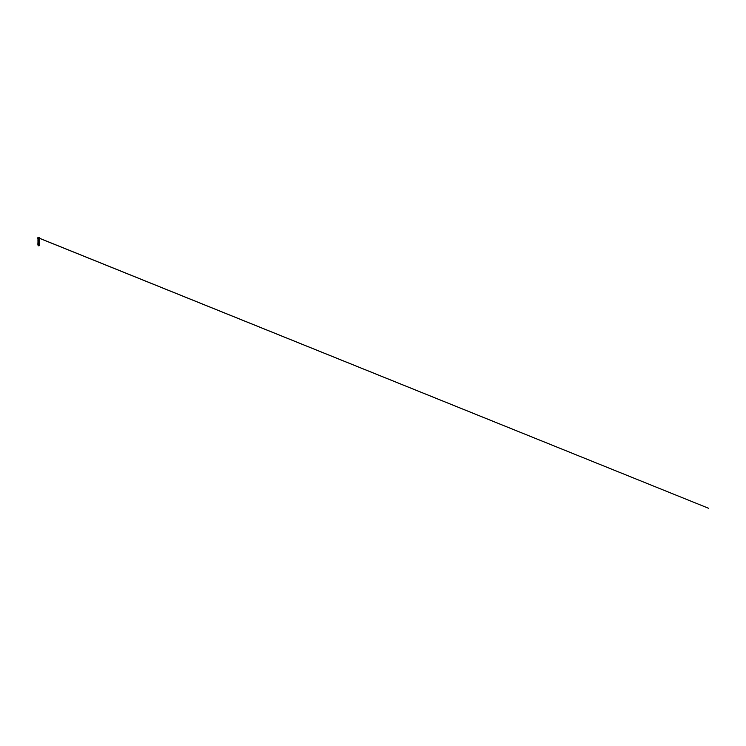 <?xml version="1.0" encoding="UTF-8"?>
<svg xmlns="http://www.w3.org/2000/svg" width="746" height="746" viewBox="0 0 746 746"><rect width="100%" height="100%" fill="white"/><g stroke="black" fill="none" stroke-linecap="round" stroke-linejoin="round"><path stroke-width="1.12" d="M38.167 237.713L37.971 238.356M39.165 237.713L39.277 238.384M39.23 244.287L38.046 244.557L39.24 244.837L38.102 244.977L39.146 245.77L38.102 245.62L39.184 245.313L38.102 244.977L39.184 244.669L38.102 244.39L39.184 244.11L38.102 243.83L39.184 243.55L38.102 243.271L39.184 242.982L38.102 242.702L39.184 242.422L38.102 242.142L39.184 241.863L38.102 241.583L39.184 241.303L38.102 241.023L39.184 240.744L38.102 240.464L39.184 240.184L38.102 239.904L39.184 239.634L38.251 239.354L39.24 239.261L38.102 239.811L39.184 240.091L38.102 240.352L39.184 240.65L38.102 240.911L39.184 241.21L38.102 241.49L39.184 241.769L38.102 242.049L39.184 242.319L38.102 242.609L39.184 242.888L38.102 243.168L39.184 243.438L38.102 243.718L39.184 244.017L38.102 244.278L39.184 244.576L38.102 244.856L39.23 245.369L38.093 245.63L39.23 245.369L38.046 245.108L38.717 245.248M38.643 238.86L39.967 238.86L38.643 238.86M38.643 239.242L38.037 239.242L38.643 239.242M39.305 239.242L38.037 239.084L39.482 238.86M38.643 239.764L38.102 239.904L38.643 239.764M38.643 245.546L39.184 245.136L38.643 244.93L39.296 245.35L38.643 245.462M38.643 244.809L39.184 244.669L38.102 244.39L39.184 244.11L38.102 243.83L39.184 243.55L38.102 243.271L39.184 242.982L38.102 242.702L39.184 242.422L38.102 242.142L39.184 241.863L38.102 241.583L39.184 241.303L38.102 240.464L39.184 240.184L38.102 240.464L39.184 240.744L38.102 241.023L39.184 241.303L38.102 241.583L39.184 241.863L38.102 242.142L39.184 242.422L38.102 242.702L39.184 242.982L38.102 243.271L39.184 243.55L38.102 243.83L39.184 244.11L38.102 244.39L39.184 244.669L38.102 244.977L38.643 245.145M38.046 245.108L38.167 245.686M38.96 245.77L38.195 245.77L38.717 245.453M38.596 245.76L39.296 245.35L38.643 244.93L39.296 245.35L38.223 245.565L39.296 245.35L38.643 244.93L39.296 245.35L38.149 245.77M39.165 239.27L38.046 239.494L39.286 240.259L37.999 239.979L38.923 239.615M39.23 239.802L38.046 240.072L39.24 240.352L38.932 240.734M39.23 240.361L38.046 240.632L39.286 241.378L37.999 241.098L39.286 240.818M39.23 240.921L38.046 241.191L39.24 241.48L38.932 241.853M39.23 241.48L38.046 241.76L39.24 242.04L38.932 242.413M39.23 242.049L38.046 242.319L39.24 242.599L38.932 242.972M39.23 242.609L38.046 242.879L39.184 243.55M39.23 243.168L38.046 243.438L39.184 244.11M39.23 243.728L38.046 243.998L39.184 244.669M39.23 244.847L38.643 244.977M38.083 244.52L38.932 244.091M38.083 243.961L38.932 243.532M38.083 243.401L39.286 243.056M38.083 242.842L39.286 242.497M38.083 242.282L39.286 241.937M38.083 241.723L39.286 241.378M38.083 240.604L39.286 240.259M38.643 244.93L39.407 244.791L38.643 244.93M37.878 244.501L39.407 244.222L37.878 244.501M38.046 244.007L39.407 243.662L37.878 243.382L39.407 243.103L37.878 243.382L39.407 243.662L37.878 243.942L38.102 244.39M38.046 242.888L39.407 242.543L37.925 242.795L38.102 243.271M38.046 242.329L39.407 241.984L37.925 242.236L38.102 242.702M38.121 241.797L38.857 241.303M38.121 241.238L38.857 240.744M38.121 240.678L39.407 240.305L37.878 240.016L39.398 239.746L38.102 239.904M37.943 241.741L38.839 241.312M37.943 241.182L38.839 240.753M37.943 240.622L39.407 240.305L37.878 240.025L39.398 239.746L38.074 239.522M38.494 238.384L38.792 237.722L38.494 238.384M38.018 238.384L38.121 237.713M38.158 238.384L38.158 237.722L708.7 508.324L38.009 237.713M38.372 238.534L38.923 238.534L38.382 237.741M38.904 238.524L38.643 237.741M38.643 238.832L39.986 238.832L38.643 238.832M39.277 238.366L39.277 237.722M39.128 238.384L39.128 237.722M38.018 238.366L38.018 237.722M37.85 237.676L37.319 238.86M39.324 238.356L39.324 237.694M39.445 237.676L39.967 238.86M38.065 239.41L37.813 238.86M39.193 238.431L39.193 237.75M38.102 238.431L38.102 237.75"/></g></svg>
